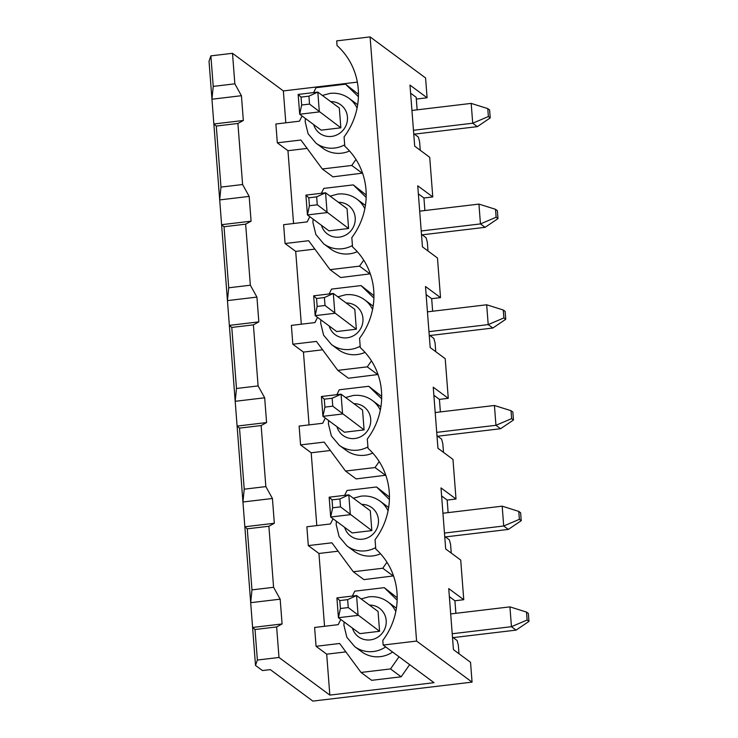 <?xml version="1.0" encoding="UTF-8"?>
<svg xmlns="http://www.w3.org/2000/svg" width="738" height="738" viewBox="0 0 738 738"><rect width="100%" height="100%" fill="white"/><g stroke="black" fill="none" stroke-linecap="round" stroke-linejoin="round"><path stroke-width="1.11" d="M347.653 599.634L339.794 600.575L340.402 608.499L348.262 607.568L347.653 599.634L356.565 595.557L358.087 615.372L338.428 617.715L359.923 633.628L379.581 631.285L348.262 607.568M453.178 637.614L516.074 630.114L528.971 621.387L528.362 613.453L526.517 612.088L509.93 606.867L450.687 613.933M516.074 630.114L511.452 626.691L452.209 633.748M340.402 608.499L338.428 617.715L336.906 597.9L339.794 600.575M526.517 612.088L527.126 620.012L528.971 621.387M527.126 620.012L511.452 626.691L509.93 606.867M379.581 631.285L378.059 611.461L356.565 595.557L336.906 597.9M339.904 498.943L332.045 499.875L332.654 507.809L340.513 506.868L339.904 498.943L348.816 494.857L350.338 514.681L330.679 517.024L352.183 532.937L371.832 530.594L340.513 506.868M445.429 536.913L508.325 529.423L521.222 520.687L520.613 512.762L518.768 511.388L502.181 506.176L442.938 513.233M508.325 529.423L503.703 526L444.461 533.057M332.654 507.809L330.679 517.024L329.157 497.2L332.045 499.875M518.768 511.388L519.377 519.321L521.222 520.687M519.377 519.321L503.703 526L502.181 506.176M371.832 530.594L370.31 510.77L348.816 494.857L329.157 497.2M332.155 398.243L324.296 399.184L324.904 407.118L332.764 406.177L332.155 398.243L341.067 394.166L342.589 413.99L322.93 416.324L344.434 432.237L364.083 429.894L332.764 406.177M437.68 436.223L500.576 428.723L513.482 419.996L512.864 412.062L511.019 410.697L494.432 405.485L435.189 412.542M500.576 428.723L495.954 425.3L436.712 432.367M324.904 407.118L322.93 416.324L321.408 396.509L324.296 399.184M511.019 410.697L511.628 418.63L513.482 419.996M511.628 418.63L495.954 425.3L494.432 405.485M364.083 429.894L362.561 410.079L341.067 394.166L321.408 396.509M324.406 297.552L316.547 298.493L317.156 306.418L325.024 305.486L324.406 297.552L333.318 293.466L334.84 313.29L315.181 315.633L336.685 331.546L356.343 329.203L325.024 305.486M429.931 335.522L492.836 328.032L505.733 319.296L505.124 311.371L503.27 310.006L486.683 304.785L427.44 311.851M492.836 328.032L488.205 324.609L428.972 331.666M317.156 306.418L315.181 315.633L313.659 295.809L316.547 298.493M503.27 310.006L503.879 317.93L505.733 319.296M503.879 317.93L488.205 324.609L486.683 304.785M356.343 329.203L354.812 309.379L333.318 293.466L313.659 295.809M316.657 196.862L308.798 197.793L309.406 205.727L317.275 204.786L316.657 196.862L325.569 192.775L327.091 212.599L307.432 214.942L328.936 230.846L348.594 228.503L317.275 204.786M422.182 234.832L485.087 227.332L497.984 218.605L497.375 210.681L495.521 209.306L478.934 204.094L419.691 211.151M485.087 227.332L480.456 223.918L421.223 230.976M309.406 205.727L307.432 214.942L305.91 195.118L308.798 197.793M495.521 209.306L496.13 217.24L497.984 218.605M496.13 217.24L480.456 223.918L478.934 204.094M348.594 228.503L347.063 208.688L325.569 192.775L305.91 195.118M308.918 96.161L301.049 97.102L301.657 105.027L309.526 104.095L308.918 96.161L317.82 92.084L319.342 111.899L299.693 114.242L321.187 130.156L340.845 127.812L309.526 104.095M414.433 134.141L477.338 126.641L490.235 117.914L489.626 109.98L487.772 108.615L471.185 103.394L411.942 110.46M477.338 126.641L472.717 123.218L413.474 130.285M301.657 105.027L299.693 114.242L298.161 94.427L301.049 97.102M487.772 108.615L488.381 116.539L490.235 117.914M488.381 116.539L472.717 123.218L471.185 103.394M340.845 127.812L339.314 107.988L317.82 92.084L298.161 94.427M232.498 53.302L210.874 55.876L213.227 86.401L234.85 83.828L232.498 53.302L283.355 90.931L285.809 122.812M420.254 150.284L419.59 141.696L418.363 137.047L413.732 133.615M234.85 83.828L241.427 95.709L243.337 120.478L237.904 123.467L216.28 126.041L213.854 123.993L209.029 61.263L210.874 55.876M357.34 82.121L283.355 90.931M370.098 36.9L336.685 40.885L337.045 45.553A68.855 66.014 -53.5 0 1 344.074 136.908L344.794 146.244A68.855 66.014 -53.5 0 1 351.823 237.599L352.543 246.944A68.855 66.014 -53.5 0 1 359.572 338.29L360.282 347.635A68.855 66.014 -53.5 0 1 367.312 438.99L368.031 448.335A68.855 66.014 -53.5 0 1 375.061 539.681L375.78 549.026A68.855 66.014 -53.5 0 1 382.81 640.381L383.17 645.049L416.592 641.064L370.098 36.9L425.577 77.96L427.099 97.776L409.996 85.119L414.691 146.17L429.719 157.295L432.772 196.935L417.745 185.81L422.44 246.861L437.468 257.986L440.521 297.626L425.494 286.51L430.189 347.561L445.217 358.677L448.27 398.326L433.243 387.201L437.938 448.252L452.966 459.377L456.01 499.017L440.992 487.901L445.687 548.952L460.715 560.068L463.759 599.708L448.741 588.592L453.436 649.643L470.54 662.3L472.062 682.124L312.847 701.1L270.311 669.624L262.451 670.556L255.514 665.427L213.854 123.993L243.337 120.478M416.592 641.064L472.062 682.124M417.145 109.842L416.177 97.296L410.614 93.182M424.894 210.533L423.926 197.987L432.772 196.935M428.003 250.975L427.339 242.387L426.112 237.737L421.481 234.315M432.634 311.224L431.675 298.687L440.521 297.626M435.752 351.675L435.088 343.087L433.861 338.438L429.221 335.006M440.383 411.924L439.424 399.378L448.27 398.326M443.501 452.366L442.837 443.778L441.61 439.128L436.97 435.697M448.132 512.615L447.173 500.069L456.01 499.017M451.25 553.066L450.586 544.469L449.359 539.819L444.719 536.397M455.881 613.315L454.912 600.769L463.759 599.708M458.99 653.757L458.335 645.169L457.108 640.519L452.468 637.088M416.315 99.067L427.099 97.776M255.016 629.514L257.368 660.04L278.992 657.466L276.639 626.94L255.016 629.514L252.59 627.466L282.082 623.951L280.172 599.173L273.586 587.3L251.972 589.874L247.267 528.823L244.841 526.775L274.333 523.26L272.423 498.482L265.846 486.6L244.223 489.183L239.518 428.132L237.101 426.084L266.584 422.57L264.674 397.791L258.097 385.909L236.474 388.483L231.778 327.432L229.352 325.384L258.835 321.869L256.925 297.091L250.348 285.209L228.725 287.792L224.029 226.741L221.603 224.693L251.086 221.179L249.176 196.4L242.599 184.518L220.976 187.092L216.28 126.041M237.904 123.467L242.599 184.518M250.348 285.209L245.653 224.158L251.086 221.179M258.097 385.909L253.392 324.858L258.835 321.869M265.846 486.6L261.141 425.549L266.584 422.57M273.586 587.3L268.89 526.249L274.333 523.26M276.639 626.94L282.082 623.951M340.781 619.459L338.198 624.662L314.609 627.466L316.058 646.303L326.694 654.172L329.84 695.104L278.992 657.466M333.032 518.759L330.449 523.962L306.86 526.775L308.309 545.603L318.945 553.472L324.545 626.285M325.283 418.068L322.709 423.271L299.121 426.084L300.569 444.913L311.196 452.781L316.805 525.594M317.534 317.368L314.96 322.58L291.372 325.384L292.82 344.222L303.447 352.091L309.056 424.894M309.785 216.677L307.211 221.88L283.623 224.693L285.071 243.522L295.698 251.39L301.307 324.203M302.036 115.986L299.462 121.189L275.874 123.993L277.322 142.831L287.958 150.7L293.558 223.503M257.368 660.04L255.514 665.427M268.89 526.249L247.267 528.823M249.176 196.4L219.693 199.915L220.976 187.092M280.172 599.173L250.689 602.688L251.972 589.874M308.309 545.603L331.897 542.799L353.29 571.747L363.917 579.625L393.538 575.917M318.945 553.472L338.105 551.194M397.192 597.762L384.267 587.66L354.784 591.175L352.367 596.055M261.141 425.549L239.518 428.132M316.058 646.303L339.646 643.49L361.039 672.447L371.666 680.316L401.149 676.801L409.655 664.652M326.694 654.172L345.854 651.885M329.84 695.104L434.027 682.687L383.17 645.049M300.569 444.913L324.157 442.099L345.541 471.056L356.168 478.925L385.789 475.217M311.196 452.781L330.356 450.494M389.443 497.061L376.518 486.969L347.035 490.484L344.618 495.355M272.423 498.482L242.94 501.997L244.223 489.183M253.392 324.858L231.778 327.432M292.82 344.222L316.408 341.408L337.792 370.365L348.419 378.234L378.041 374.526M303.447 352.091L322.607 349.803M381.694 396.371L368.769 386.278L339.286 389.784L336.869 394.664M264.674 397.791L235.191 401.306L236.474 388.483M256.925 297.091L227.442 300.606L228.725 287.792M245.653 224.158L224.029 226.741M285.071 243.522L308.659 240.708L330.043 269.665L340.679 277.534L370.301 273.835M295.698 251.39L314.858 249.112M373.945 295.67L361.02 285.578L331.537 289.093L329.12 293.973M241.427 95.709L211.944 99.215L213.227 86.401M277.322 142.831L300.91 140.017L322.294 168.974L332.93 176.843L362.552 173.135M287.958 150.7L307.109 148.412M366.196 194.98L353.271 184.887L323.788 188.402L321.371 193.273M358.447 94.289L345.522 84.187L316.039 87.702L313.622 92.582M449.359 596.655L454.912 600.769M385.688 646.912A27.841 26.697 126.5 0 1 354.738 646.636L361.675 651.774A27.841 26.697 -53.5 0 0 380.338 656.645A27.841 26.697 -53.5 0 0 392.625 652.041M396.389 608.287A27.841 26.697 -53.5 0 0 394.802 607.005L387.865 601.876A27.841 26.697 126.5 0 1 395.817 611.544M397.145 600.188L384.267 587.66M361.039 672.447L390.522 668.932L399.027 656.783M390.522 668.932L401.149 676.801M366.159 197.415L353.271 184.887M344.683 144.823A27.841 26.697 126.5 0 1 316.002 143.163L322.93 148.301A27.841 26.697 -53.5 0 0 341.593 153.172A27.841 26.697 -53.5 0 0 349.526 150.986M357.653 104.814A27.841 26.697 -53.5 0 0 356.067 103.532L349.129 98.403A27.841 26.697 126.5 0 1 357.072 108.071M358.41 96.715L345.522 84.187M322.294 168.974L351.777 165.46L355.974 159.473M351.777 165.46L362.413 173.329M418.363 193.873L423.926 197.987M352.432 245.514A27.841 26.697 126.5 0 1 323.751 243.863L330.679 248.992A27.841 26.697 -53.5 0 0 349.342 253.863A27.841 26.697 -53.5 0 0 357.275 251.676M365.402 205.505A27.841 26.697 -53.5 0 0 363.816 204.232L356.878 199.094A27.841 26.697 126.5 0 1 364.821 208.762M330.043 269.665L359.526 266.15L363.723 260.163M359.526 266.15L370.162 274.019M426.112 294.573L431.675 298.687M360.181 346.214A27.841 26.697 126.5 0 1 331.491 344.554L338.428 349.683A27.841 26.697 -53.5 0 0 357.091 354.563A27.841 26.697 -53.5 0 0 365.024 352.377M373.151 306.196A27.841 26.697 -53.5 0 0 371.555 304.923L364.627 299.794A27.841 26.697 126.5 0 1 372.57 309.462M373.908 298.106L361.02 285.578M337.792 370.365L367.275 366.851L371.463 360.864M367.275 366.851L377.911 374.719M433.861 395.264L439.424 399.378M367.921 446.905A27.841 26.697 126.5 0 1 339.24 445.254L346.177 450.383A27.841 26.697 -53.5 0 0 364.84 455.254A27.841 26.697 -53.5 0 0 372.773 453.067M380.9 406.896A27.841 26.697 -53.5 0 0 379.304 405.614L372.376 400.485A27.841 26.697 126.5 0 1 380.319 410.153M381.657 398.797L368.769 386.278M345.541 471.056L375.024 467.541L379.212 461.554M375.024 467.541L385.66 475.41M441.61 495.954L447.173 500.069M375.67 547.596A27.841 26.697 126.5 0 1 346.989 545.945L353.926 551.074A27.841 26.697 -53.5 0 0 372.589 555.945A27.841 26.697 -53.5 0 0 380.522 553.758M388.649 507.587A27.841 26.697 -53.5 0 0 387.053 506.314L380.116 501.176A27.841 26.697 126.5 0 1 388.068 510.853M389.396 499.497L376.518 486.969M353.29 571.747L382.773 568.242L386.961 562.245M382.773 568.242L393.409 576.11M330.698 101.613A17.721 16.992 126.5 0 1 347.45 117.038A17.721 16.992 126.5 0 1 333.327 136.115A17.721 16.992 126.5 0 1 313.678 124.602M369.434 605.086A17.721 16.992 126.5 0 1 386.195 620.51A17.721 16.992 126.5 0 1 372.072 639.588A17.721 16.992 126.5 0 1 352.423 628.075M338.447 202.304A17.721 16.992 126.5 0 1 355.199 217.728A17.721 16.992 126.5 0 1 341.076 236.815A17.721 16.992 126.5 0 1 321.427 225.293M346.196 302.995A17.721 16.992 126.5 0 1 362.948 318.419A17.721 16.992 126.5 0 1 348.825 337.506A17.721 16.992 126.5 0 1 329.176 325.993M353.945 403.695A17.721 16.992 126.5 0 1 370.697 419.119A17.721 16.992 126.5 0 1 356.574 438.206A17.721 16.992 126.5 0 1 336.925 426.684M361.685 504.386A17.721 16.992 126.5 0 1 378.446 519.81A17.721 16.992 126.5 0 1 364.323 538.897A17.721 16.992 126.5 0 1 344.674 527.375M387.865 601.876C382.183 597.78 375.817 596.11 368.769 596.857L361.113 598.924M344.092 621.913L343.926 625.252L346.842 637.263L354.738 646.636M356.878 199.094C351.187 194.998 344.821 193.328 337.783 194.085L330.117 196.142M313.106 219.131L312.94 222.479L315.855 234.49L323.751 243.863M364.627 299.794C358.936 295.698 352.57 294.019 345.532 294.776L337.866 296.833M320.855 319.831L320.689 323.17L323.595 335.181L331.491 344.554M372.376 400.485C366.685 396.389 360.319 394.719 353.271 395.467L345.615 397.533M328.594 420.522L328.428 423.87L331.344 435.881L339.24 445.254M380.116 501.176C374.434 497.08 368.068 495.41 361.02 496.167L353.364 498.224M336.344 521.212L336.177 524.561L339.093 536.572L346.989 545.945M349.129 98.403C343.438 94.307 337.072 92.637 330.034 93.385L322.368 95.451M305.357 118.44L305.191 121.779L308.106 133.79L316.002 143.163"/></g></svg>
